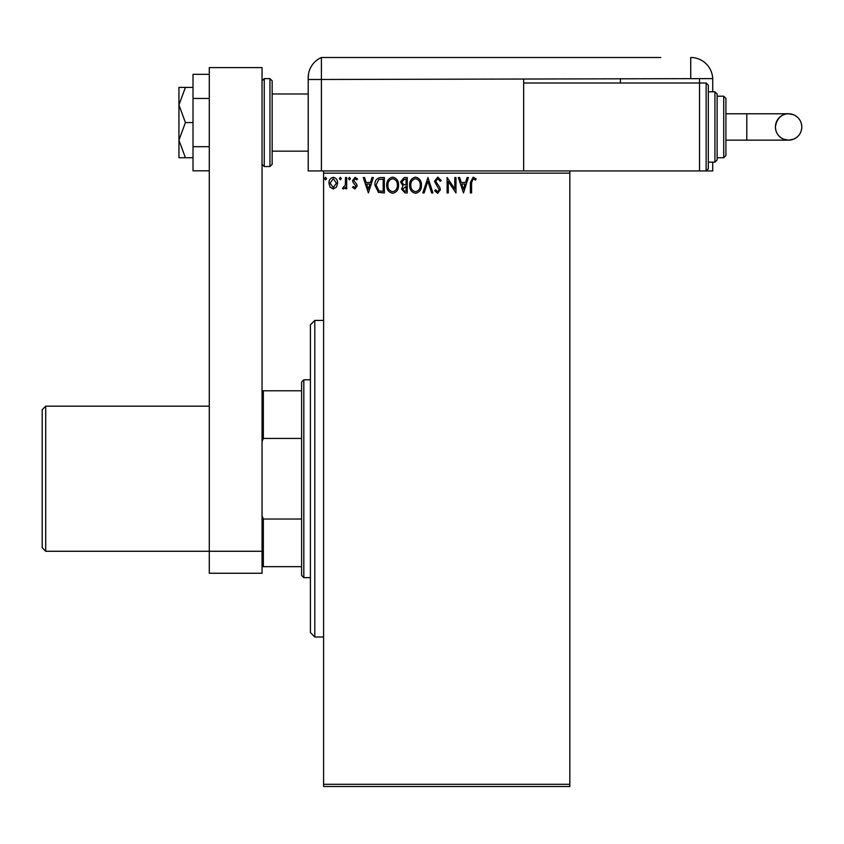 <?xml version="1.0" encoding="UTF-8"?>
<svg xmlns="http://www.w3.org/2000/svg" width="844" height="844" viewBox="0 0 844 844"><rect width="100%" height="100%" fill="white"/><g stroke="black" fill="none" stroke-linecap="round" stroke-linejoin="round"><path stroke-width="1.27" d="M569.827 786.502L323.6 786.502L323.6 784.298L569.827 784.298L569.827 786.502M569.827 173.136L323.6 173.136L323.6 170.942L569.827 170.942L569.827 784.298M336.461 187.115L333.264 188.982L330.078 187.125L328.928 183.127C328.896 179.941 330.342 178.01 333.264 177.335C336.186 178 337.642 179.93 337.611 183.127L336.461 187.115M346.684 177.535L346.684 188.782L345.502 188.782L345.502 187.125L343.445 188.982L342.537 188.592L343.107 187.4L345.312 185.174L345.502 177.535L346.684 177.535M354.891 188.982L352.602 187.379L353.298 186.408L354.818 187.6L355.957 186.081L352.992 182.325L352.602 180.584L355.102 177.335L357.539 178.865L356.854 179.899L355.229 178.717L353.784 180.532L356.759 184.298L357.139 186.028L354.891 188.982M380.792 177.535L384.368 177.535L384.368 192.928L378.376 192.369L374.894 185.036C374.715 180.595 376.688 178.095 380.792 177.535M407.251 177.535L407.251 192.928L405.078 192.928L401.533 189.109L402.978 185.838L400.541 181.903L404.181 177.535L407.251 177.535M427.971 177.535L432.898 192.928L431.611 192.928L427.866 181.249L424.131 192.928L422.844 192.928L427.971 177.535M454.8 177.535L455.982 177.535L455.982 192.928L448.291 181.449L448.291 192.928L447.109 192.928L447.109 177.535L454.8 188.982L454.8 177.535M471.574 182.684L471.574 192.928L470.382 192.928L470.382 182.536L473.199 177.135L476.111 178.917L475.51 180.099L473.21 178.717L471.574 182.684M323.6 173.136L323.6 784.298M463.483 192.928L458.355 177.535L459.642 177.535L461.225 182.462L465.54 182.462L467.122 177.535L468.409 177.535L463.483 192.928M437.73 177.135L441.19 180.5L440.23 181.281L437.814 178.717L435.662 181.323L439.787 187.379L440.399 189.731L437.646 193.318L434.681 190.712L435.599 189.763L437.667 191.736L439.218 189.794L434.481 181.302L437.73 177.135M421.462 185.163C421.546 189.552 419.595 192.274 415.617 193.318C411.545 192.369 409.54 189.678 409.625 185.237C409.54 180.838 411.513 178.137 415.522 177.135C419.531 178.105 421.515 180.785 421.462 185.163M398.568 185.163C398.663 189.552 396.712 192.274 392.724 193.318C388.651 192.369 386.657 189.678 386.731 185.237C386.657 180.838 388.63 178.137 392.639 177.135C396.648 178.105 398.632 180.785 398.568 185.163M368.385 192.928L363.258 177.535L364.545 177.535L366.127 182.462L370.453 182.462L372.025 177.535L373.322 177.535L368.385 192.928M350.429 178.622L349.448 179.899L348.456 178.622L349.448 177.335L350.429 178.622M341.356 178.622L340.375 179.899L339.383 178.622L340.375 177.335L341.356 178.622M326.554 178.622L325.573 179.899L324.581 178.622L325.573 177.335L326.554 178.622M461.731 184.045L463.388 189.214L465.044 184.045L461.731 184.045M410.806 185.237C410.743 188.761 412.336 190.923 415.564 191.736C418.772 190.892 420.344 188.697 420.27 185.163C420.333 181.671 418.761 179.519 415.564 178.717C412.315 179.508 410.733 181.682 410.806 185.237M404.846 191.345L406.069 191.345L406.069 186.408L402.715 189.077L404.846 191.345M405.468 184.836L406.069 184.836L406.069 179.107L404.719 179.107L401.733 181.903L403.59 184.657L405.468 184.836M387.913 185.237C387.86 188.761 389.443 190.923 392.671 191.736C395.889 190.892 397.461 188.697 397.387 185.163C397.44 181.671 395.878 179.519 392.671 178.717C389.432 179.508 387.839 181.682 387.913 185.237M383.187 191.345L383.187 179.107L378.745 179.508L376.076 185.036L378.998 190.913L383.187 191.345M366.634 184.045L368.29 189.214L369.946 184.045L366.634 184.045M330.109 183.116L333.264 187.6L336.429 183.116L333.264 178.717L330.109 183.116M314.801 637.009L310.413 632.61L310.413 324.824L314.801 320.435L314.801 637.009L323.6 637.009M303.819 577.644L301.614 575.45L301.614 381.984L303.819 379.789L303.819 577.644L310.413 577.644M301.614 438.426L263.36 438.426L262.041 441.697M262.041 515.737L263.36 519.018L263.36 566.662L262.041 566.662M301.614 519.018L263.36 519.018M262.041 390.783L263.36 390.783L263.36 438.426M301.614 390.783L263.36 390.783M301.614 566.662L263.36 566.662M45.713 551.269L42.2 547.745L42.2 409.688L45.713 406.175L45.713 551.269L262.041 551.269L262.041 573.255L209.28 573.255L209.28 67.615L262.041 67.615L262.041 551.269M272.158 80.802L272.158 164.348L269.953 166.542L269.953 78.608L272.158 80.802M209.28 170.804L193.012 170.804L193.012 98.453L209.28 98.453M193.012 146.687L209.28 146.687M193.012 98.453L193.012 74.346L209.28 74.346M185.427 122.57L178.939 104.983L178.939 157.744L185.427 157.744L178.939 140.157L185.427 122.57L193.012 122.57M185.427 157.744L193.012 157.744M185.427 87.396L178.939 87.396L178.939 104.983L185.427 87.396L193.012 87.396M272.158 151.15L308.208 151.15L308.208 170.942L308.208 77.648L308.208 79.484L321.406 79.484L321.406 57.497A21.986 21.986 0 0 0 308.946 72.014L308.619 73.449M323.6 170.942L321.406 170.942L321.406 79.484L321.406 170.942L308.208 170.942M308.208 115.976L308.208 77.648C309.041 70.157 309.041 70.157 308.208 77.648L308.556 73.755M399.36 57.497L321.406 57.497A21.986 21.986 0 0 0 308.208 77.648M549.159 57.497L638.686 57.497M399.655 57.497L541.616 57.497M712.726 91.796L712.726 79.484A21.986 21.986 0 0 0 712.705 78.608L321.406 79.484L321.406 57.497L660.62 57.497M652.064 57.497L641.25 57.497M569.827 170.942L712.726 170.942L712.726 162.143M620.393 78.608L620.393 82.997M523.66 79.484L523.66 170.942M699.528 78.608L699.528 82.997L523.66 82.997M712.705 78.608A21.986 21.986 0 0 0 690.74 57.497L690.74 78.608M651.906 57.497L660.778 57.497M801.8 126.969A13.188 13.188 90 0 1 788.612 140.157A13.188 13.188 90 0 1 775.414 126.969A13.188 13.188 90 0 1 788.612 113.782A13.188 13.188 90 0 1 801.8 126.969C801.536 132.677 798.825 136.739 793.655 139.154L788.612 140.157L746.803 140.157L746.803 113.782L788.612 113.782L793.655 114.784C798.825 117.21 801.536 121.272 801.8 126.969M725.914 126.969L725.914 155.549L723.719 157.744L723.719 96.195L725.914 98.389L725.914 126.969L725.914 113.782L746.803 113.782M725.914 140.157L746.803 140.157M706.133 82.997L708.327 85.202L708.327 168.737L706.133 170.942L706.133 82.997L699.528 82.997L699.528 170.942L706.133 170.942M714.921 91.796L717.115 93.99L717.115 159.949L714.921 162.143L714.921 91.796L708.327 91.796M262.041 80.802L264.246 78.608L264.246 166.542L269.953 166.542M314.801 320.435L323.6 320.435M303.819 379.789L310.413 379.789M209.28 406.175L45.713 406.175M272.158 93.99L308.208 93.99M264.246 78.608L269.953 78.608M264.246 166.542L262.041 164.348M788.612 113.782C787.378 113.128 776.976 114.605 775.414 126.969C775.678 132.677 778.39 136.739 783.559 139.154L788.612 140.157M723.719 157.744L717.115 157.744M714.921 162.143L708.327 162.143M723.719 96.195L717.115 96.195"/></g></svg>
